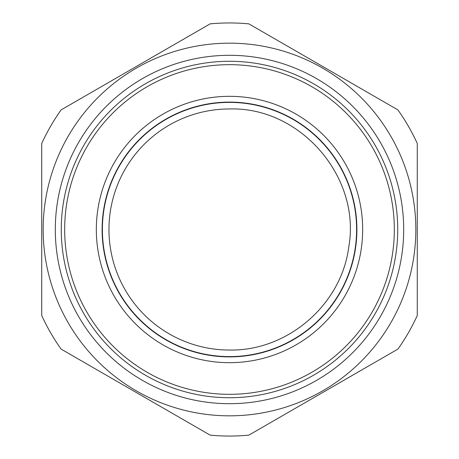 <?xml version="1.0" encoding="UTF-8"?>
<svg xmlns="http://www.w3.org/2000/svg" width="459" height="459" viewBox="0 0 459 459"><rect width="100%" height="100%" fill="white"/><g stroke="black" fill="none" stroke-linecap="round" stroke-linejoin="round"><path stroke-width="0.69" d="M154.935 403.272L110.935 377.866M397.907 349.092L248.864 435.138A206.55 206.55 0 0 1 210.136 435.138L61.093 349.092A206.55 206.55 0 0 1 41.729 315.551L41.729 143.449A206.55 206.55 0 0 1 61.093 109.908L210.136 23.862A206.55 206.55 0 0 1 248.864 23.862L397.907 109.908A206.55 206.55 0 0 1 417.271 143.449L417.271 315.551A206.55 206.55 0 0 1 397.907 349.092L273.662 420.823M173.181 45.194L88.036 94.353M41.729 265.354L41.729 201.002M304.065 55.728L341.249 77.198M326.447 70.376A186.331 186.331 0 0 1 388.624 326.447A186.331 186.331 0 0 1 132.553 388.624A186.331 186.331 0 0 1 70.376 132.553A186.331 186.331 0 0 1 326.447 70.376M417.271 143.449L417.271 315.551M374.148 150.477A164.827 164.827 0 0 0 150.477 84.852A164.827 164.827 0 0 0 84.852 308.523A164.827 164.827 0 0 0 308.523 374.148A164.827 164.827 0 0 0 374.148 150.477M229.5 362.673A133.173 133.173 0 0 0 362.673 229.5A133.173 133.173 0 0 0 229.5 96.327A133.173 133.173 0 0 0 96.327 229.5A133.173 133.173 0 0 0 229.5 362.673M229.5 102.105A127.395 127.395 0 0 0 102.105 229.5A127.395 127.395 0 0 0 229.5 356.895A127.395 127.395 0 0 0 356.895 229.5A127.395 127.395 0 0 0 229.5 102.105M76.63 313.015A174.196 174.196 0 0 1 145.985 76.63A174.196 174.196 0 0 1 382.37 145.985A174.196 174.196 0 0 1 313.015 382.37A174.196 174.196 0 0 1 76.63 313.015M81.863 310.152A168.235 168.235 0 0 0 310.152 377.137A168.235 168.235 0 0 0 377.137 148.848A168.235 168.235 0 0 0 148.848 81.863A168.235 168.235 0 0 0 81.863 310.152M229.5 356.609A127.109 127.109 0 0 1 102.391 229.5A127.109 127.109 0 0 1 229.5 102.391A127.109 127.109 0 0 1 356.609 229.5A127.109 127.109 0 0 1 229.5 356.609M229.5 350.039A120.539 120.539 0 0 1 108.961 229.5A120.539 120.539 0 0 1 229.5 108.961C300.479 106.729 361.319 177.208 348.742 247.097C341.439 304.684 287.535 351.221 229.5 350.039"/></g></svg>
